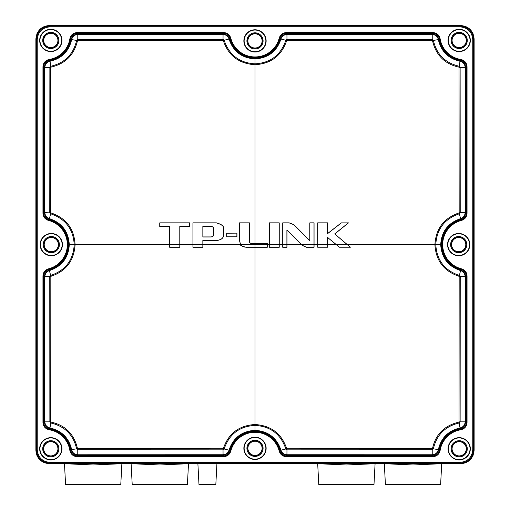 <?xml version="1.0" encoding="UTF-8"?>
<svg xmlns="http://www.w3.org/2000/svg" width="510" height="510" viewBox="0 0 510 510"><rect width="100%" height="100%" fill="white"/><g stroke="black" fill="none" stroke-linecap="round" stroke-linejoin="round"><path stroke-width="0.76" d="M460.619 25.5L465.866 26.558L470.169 29.453L473.019 33.654L474.121 38.996C473.395 30.874 468.894 26.373 460.619 25.5L460.065 26.055L49.935 26.055C41.763 26.813 37.262 31.308 36.433 39.557L36.433 449.68C37.192 457.859 41.693 462.353 49.935 463.182L460.065 463.182C468.244 462.423 472.744 457.923 473.567 449.68L473.567 39.557C472.802 31.378 468.301 26.877 460.065 26.055L460.052 26.851L49.948 26.851L49.381 25.5C41.253 26.22 36.752 30.721 35.878 38.996L36.943 33.749L39.837 29.453L44.032 26.603L49.381 25.5L460.619 25.5L49.381 25.5M472.77 39.57L472.77 449.667L474.121 450.241L473.057 455.487L470.163 459.79L465.968 462.634L460.619 463.737C468.747 463.016 473.248 458.515 474.121 450.241L474.121 38.996L472.77 39.57C472.018 31.843 467.778 27.604 460.052 26.851M49.381 463.737L44.128 462.678L39.831 459.784L36.981 455.589L35.878 450.241L35.878 38.996L37.23 39.57L37.23 449.667L35.878 450.241C36.605 458.369 41.106 462.87 49.381 463.737L49.948 462.385L460.052 462.385L460.619 463.737L49.381 463.737L460.619 463.737M472.77 449.667C472.018 457.4 467.778 461.639 460.052 462.385M49.948 462.385C42.222 461.639 37.982 457.4 37.23 449.667M37.23 39.57C37.982 31.843 42.222 27.604 49.948 26.851M266.137 40.908A11.137 11.137 0 0 0 255 29.778A11.137 11.137 0 0 0 243.863 40.908A11.137 11.137 0 0 0 255 52.045A11.137 11.137 0 0 0 266.137 40.908M61.952 40.437A11.137 11.137 0 0 0 50.815 29.299A11.137 11.137 0 0 0 39.678 40.437A11.137 11.137 0 0 0 50.815 51.574A11.137 11.137 0 0 0 61.952 40.437M62.43 244.621A11.137 11.137 0 0 0 51.293 233.484A11.137 11.137 0 0 0 40.156 244.621A11.137 11.137 0 0 0 51.293 255.752A11.137 11.137 0 0 0 62.43 244.621M61.952 448.806A11.137 11.137 0 0 0 50.815 437.669A11.137 11.137 0 0 0 39.678 448.806A11.137 11.137 0 0 0 50.815 459.937A11.137 11.137 0 0 0 61.952 448.806M266.137 448.328A11.137 11.137 0 0 0 255 437.191A11.137 11.137 0 0 0 243.863 448.328A11.137 11.137 0 0 0 255 459.465A11.137 11.137 0 0 0 266.137 448.328M448.048 40.437A11.137 11.137 0 0 0 459.185 51.574A11.137 11.137 0 0 0 470.322 40.437A11.137 11.137 0 0 0 459.185 29.299A11.137 11.137 0 0 0 448.048 40.437M447.57 244.621A11.137 11.137 0 0 0 458.707 255.752A11.137 11.137 0 0 0 469.844 244.621A11.137 11.137 0 0 0 458.707 233.484A11.137 11.137 0 0 0 447.57 244.621M448.048 448.806A11.137 11.137 0 0 0 459.185 459.937A11.137 11.137 0 0 0 470.322 448.806A11.137 11.137 0 0 0 459.185 437.669A11.137 11.137 0 0 0 448.048 448.806M459.032 67.141L459.172 212.893C444.031 217.923 435.935 228.499 434.902 244.621L347.329 244.621L334.764 233.962L348.502 222.876L341.279 222.876L327.675 233.491L327.675 222.857L317.685 222.857L317.685 244.621L314.058 244.621L314.058 222.857L309.78 222.857L309.78 240.669L293.894 224.649L289.246 222.857L282.731 222.857L282.731 244.621L279.244 244.621L279.244 222.857L269.299 222.857L269.299 244.621L267.304 244.621L267.304 243.614L255 243.614L255 64.719C271.09 63.737 281.667 55.647 286.728 40.443L432.48 40.583C435.916 55.233 444.765 64.081 459.032 67.141L459.172 66.243L460.128 67.39L465.585 67.384L466.287 66.797C466.025 63.24 464.164 61.053 460.696 60.231L460.817 59.479C464.68 60.397 466.758 62.838 467.045 66.797L467.045 213.237C466.822 216.897 464.961 219.294 461.467 220.422L461.282 219.683C464.412 218.669 466.083 216.52 466.287 213.237L465.56 212.676L465.585 67.384C465.318 63.897 463.494 61.716 460.116 60.837C448.558 58.172 441.45 51.057 438.778 39.506L439.39 38.926C438.568 35.458 436.375 33.596 432.824 33.335L432.231 34.03L286.939 34.055C283.713 34.266 281.571 35.898 280.525 38.951C276.407 51.191 267.897 57.7 255 58.478C242.103 57.7 233.593 51.191 229.474 38.951C228.429 35.898 226.287 34.266 223.061 34.055L77.769 34.03C74.281 34.297 72.095 36.127 71.221 39.506C68.55 51.057 61.442 58.172 49.884 60.837C46.506 61.716 44.682 63.897 44.415 67.384L44.44 212.676C44.644 215.908 46.276 218.044 49.336 219.096C61.57 223.214 68.079 231.719 68.856 244.621C68.079 257.518 61.57 266.029 49.336 270.141C46.276 271.192 44.644 273.334 44.44 276.56L44.415 421.853C44.682 425.34 46.506 427.52 49.884 428.4C61.442 431.071 68.55 438.179 71.221 449.731C72.095 453.116 74.281 454.939 77.769 455.207L223.061 455.181C226.287 454.971 228.429 453.339 229.474 450.285C233.593 438.045 242.103 431.543 255 430.759C267.897 431.543 276.407 438.045 280.525 450.285C281.571 453.339 283.713 454.971 286.939 455.181L432.231 455.207C435.719 454.939 437.905 453.116 438.778 449.731C441.45 438.179 448.558 431.071 460.116 428.4C463.494 427.52 465.318 425.34 465.585 421.853L465.56 276.56C465.356 273.328 463.724 271.192 460.664 270.141C448.43 266.029 441.921 257.518 441.144 244.621C441.921 231.719 448.43 223.214 460.664 219.096C463.724 218.044 465.356 215.908 465.56 212.676L465.126 212.657L465.145 67.409C464.903 64.139 463.195 62.093 460.02 61.276C448.296 58.554 441.067 51.325 438.339 39.601C437.523 36.433 435.476 34.725 432.212 34.476L286.964 34.495C283.936 34.68 281.934 36.204 280.959 39.079C276.802 51.465 268.152 58.083 255 58.918C241.836 58.07 233.185 51.459 229.041 39.079C228.053 36.204 226.051 34.674 223.036 34.495L77.788 34.47M286.728 40.443L285.842 40.239L286.964 39.391L286.939 34.055L286.384 33.335C283.095 33.539 280.946 35.203 279.939 38.339L279.199 38.148C280.328 34.661 282.719 32.799 286.384 32.57L432.824 32.57C436.783 32.863 439.225 34.941 440.143 38.805L439.39 38.926A25.742 25.742 0 0 0 460.696 60.231L460.116 60.837L459.172 66.243C445.224 62.998 436.624 54.398 433.379 40.449L438.778 39.506C437.905 36.127 435.719 34.297 432.231 34.03L432.231 39.493L433.379 40.449L432.48 40.583M459.344 212.689L460.23 212.651L459.376 213.779C444.592 218.752 436.726 229.035 435.782 244.621L434.902 244.621C435.878 260.712 443.974 271.288 459.172 276.35L459.038 422.095C444.382 425.531 435.534 434.386 432.48 448.653L286.728 448.794C281.698 433.653 271.122 425.557 255 424.518C238.909 425.499 228.333 433.589 223.272 448.794L77.52 448.653C74.084 434.01 65.235 425.155 50.968 422.101L49.872 421.853L49.77 276.586L50.624 275.464C65.407 270.485 73.274 260.208 74.218 244.621C73.274 229.035 65.407 218.752 50.624 213.779L49.77 212.651L49.872 67.39L50.828 66.243L49.98 61.276C61.704 58.548 68.933 51.325 71.655 39.601C72.484 36.433 74.524 34.725 77.788 34.476L77.176 33.335C73.625 33.596 71.432 35.458 70.609 38.926L69.857 38.805C70.775 34.941 73.217 32.863 77.176 32.57L223.616 32.57C227.281 32.799 229.672 34.661 230.8 38.148L230.061 38.339C229.054 35.203 226.905 33.539 223.616 33.335L223.061 34.055L223.036 39.391L224.158 40.239L229.474 38.951L230.061 38.339A25.742 25.742 0 0 0 279.939 38.339L280.525 38.951L285.842 40.239C280.87 55.029 270.587 62.896 255 63.839L255 58.478M50.758 421.84L50.828 276.35C65.968 271.314 74.058 260.737 75.097 244.621C74.122 228.525 66.026 217.948 50.828 212.893L44.44 212.676L43.713 213.237C43.917 216.52 45.588 218.669 48.718 219.683L48.533 220.422C45.039 219.294 43.178 216.897 42.955 213.237L42.955 66.797C43.242 62.838 45.32 60.397 49.183 59.479L49.304 60.231C45.836 61.053 43.975 63.24 43.713 66.797L44.854 67.409L44.88 212.657C45.059 215.685 46.588 217.687 49.457 218.662C61.857 222.825 68.468 231.476 69.296 244.621C68.531 257.703 61.92 266.354 49.457 270.574C46.582 271.569 45.059 273.57 44.874 276.579L44.854 421.827C45.097 425.098 46.805 427.144 49.98 427.96C61.704 430.689 68.933 437.911 71.661 449.635C72.484 452.803 74.524 454.512 77.788 454.767L223.036 454.741C226.07 454.544 228.072 453.02 229.041 450.164C233.197 437.771 241.848 431.16 255 430.319C268.164 431.167 276.815 437.778 280.959 450.164C281.934 453.033 283.936 454.557 286.964 454.741L432.212 454.761C435.476 454.512 437.516 452.803 438.345 449.635C441.067 437.911 448.296 430.689 460.02 427.96C463.195 427.144 464.903 425.098 465.145 421.827L465.12 276.579C464.942 273.558 463.411 271.556 460.543 270.574C448.15 266.418 441.532 257.767 440.704 244.621C441.469 231.54 448.08 222.889 460.543 218.662C463.418 217.668 464.942 215.666 465.126 212.657L460.218 212.651L460.128 67.39L459.242 67.396M50.968 422.101L50.828 423L49.872 421.853L44.415 421.853L43.713 422.439C43.975 425.997 45.836 428.183 49.304 429.012L49.183 429.758C45.32 428.84 43.242 426.405 42.955 422.439L42.955 276.006C43.178 272.34 45.039 269.943 48.533 268.821L48.718 269.554C45.588 270.568 43.917 272.716 43.713 276.006L44.44 276.56L50.656 276.548M223.272 448.794L224.158 448.998L223.036 449.852L223.061 455.181L223.616 455.902C226.905 455.704 229.054 454.034 230.061 450.897L230.8 451.089C229.672 454.582 227.281 456.437 223.616 456.667L77.176 456.667C73.217 456.373 70.775 454.295 69.857 450.432L70.609 450.311C71.432 453.779 73.625 455.647 77.176 455.902L77.769 455.207L77.769 449.75L76.621 448.794L71.221 449.731L70.609 450.311A25.742 25.742 0 0 0 49.304 429.012L49.884 428.4L50.828 423M432.219 448.864L432.231 455.207L432.824 455.902C436.375 455.647 438.568 453.779 439.39 450.311L440.143 450.432C439.225 454.295 436.783 456.373 432.824 456.667L286.384 456.667C282.719 456.437 280.328 454.582 279.199 451.089L279.939 450.897C280.946 454.034 283.095 455.704 286.384 455.902L286.939 455.181L286.964 449.852L285.842 448.998L280.525 450.285L279.939 450.897A25.742 25.742 0 0 0 230.061 450.897L229.474 450.285L224.158 448.998C229.13 434.208 239.413 426.341 255 425.397L255 430.759M441.144 244.621L435.782 244.621C436.726 260.208 444.592 270.485 459.376 275.464L460.23 276.586L465.56 276.56L466.287 276.006C466.083 272.716 464.412 270.568 461.282 269.554L461.467 268.821C464.961 269.943 466.822 272.34 467.045 276.006L467.045 422.439C466.758 426.405 464.68 428.84 460.817 429.758L460.696 429.012C464.164 428.183 466.025 425.997 466.287 422.439L465.585 421.853L460.128 421.853L459.172 423L460.116 428.4L460.696 429.012A25.742 25.742 0 0 0 439.39 450.311L438.778 449.731L433.379 448.794L432.231 449.75L286.964 449.852L286.926 448.966M244.137 40.908A10.863 10.863 0 0 1 255 30.052A10.863 10.863 0 0 1 265.863 40.908A10.863 10.863 0 0 1 255 51.771A10.863 10.863 0 0 1 244.137 40.908M263.09 40.908A8.09 8.09 0 0 1 255 49.005A8.09 8.09 0 0 1 246.91 40.908A8.09 8.09 0 0 1 255 32.818A8.09 8.09 0 0 1 263.09 40.908M262.299 40.908A7.299 7.299 0 0 0 255 33.609A7.299 7.299 0 0 0 247.701 40.908A7.299 7.299 0 0 0 255 48.208A7.299 7.299 0 0 0 262.299 40.908M247.905 40.908A7.095 7.095 0 0 1 255 33.819A7.095 7.095 0 0 1 262.095 40.908A7.095 7.095 0 0 1 255 48.004A7.095 7.095 0 0 1 247.905 40.908M39.952 40.437A10.863 10.863 0 0 1 50.815 29.574A10.863 10.863 0 0 1 61.678 40.437A10.863 10.863 0 0 1 50.815 51.3A10.863 10.863 0 0 1 39.952 40.437M58.905 40.437A8.09 8.09 0 0 1 50.815 48.526A8.09 8.09 0 0 1 42.725 40.437A8.09 8.09 0 0 1 50.815 32.347A8.09 8.09 0 0 1 58.905 40.437M58.114 40.437A7.299 7.299 0 0 0 50.815 33.137A7.299 7.299 0 0 0 43.516 40.437A7.299 7.299 0 0 0 50.815 47.736A7.299 7.299 0 0 0 58.114 40.437M43.72 40.437A7.095 7.095 0 0 1 50.815 33.341A7.095 7.095 0 0 1 57.91 40.437A7.095 7.095 0 0 1 50.815 47.526A7.095 7.095 0 0 1 43.72 40.437M40.43 244.621A10.863 10.863 0 0 1 51.293 233.758A10.863 10.863 0 0 1 62.156 244.621A10.863 10.863 0 0 1 51.293 255.478A10.863 10.863 0 0 1 40.43 244.621M59.383 244.621A8.09 8.09 0 0 1 51.293 252.711A8.09 8.09 0 0 1 43.203 244.621A8.09 8.09 0 0 1 51.293 236.525A8.09 8.09 0 0 1 59.383 244.621M58.593 244.621A7.299 7.299 0 0 0 51.293 237.322A7.299 7.299 0 0 0 43.994 244.621A7.299 7.299 0 0 0 51.293 251.921A7.299 7.299 0 0 0 58.593 244.621M44.198 244.621A7.095 7.095 0 0 1 51.293 237.526A7.095 7.095 0 0 1 58.382 244.621A7.095 7.095 0 0 1 51.293 251.71A7.095 7.095 0 0 1 44.198 244.621M39.952 448.806A10.863 10.863 0 0 1 50.815 437.943A10.863 10.863 0 0 1 61.678 448.806A10.863 10.863 0 0 1 50.815 459.663A10.863 10.863 0 0 1 39.952 448.806M58.905 448.806A8.09 8.09 0 0 1 50.815 456.896A8.09 8.09 0 0 1 42.725 448.806A8.09 8.09 0 0 1 50.815 440.71A8.09 8.09 0 0 1 58.905 448.806M58.114 448.806A7.299 7.299 0 0 0 50.815 441.501A7.299 7.299 0 0 0 43.516 448.806A7.299 7.299 0 0 0 50.815 456.106A7.299 7.299 0 0 0 58.114 448.806M43.72 448.806A7.095 7.095 0 0 1 50.815 441.711A7.095 7.095 0 0 1 57.91 448.806A7.095 7.095 0 0 1 50.815 455.895A7.095 7.095 0 0 1 43.72 448.806M244.137 448.328A10.863 10.863 0 0 1 255 437.465A10.863 10.863 0 0 1 265.863 448.328A10.863 10.863 0 0 1 255 459.191A10.863 10.863 0 0 1 244.137 448.328M263.09 448.328A8.09 8.09 0 0 1 255 456.418A8.09 8.09 0 0 1 246.91 448.328A8.09 8.09 0 0 1 255 440.238A8.09 8.09 0 0 1 263.09 448.328M262.299 448.328A7.299 7.299 0 0 0 255 441.029A7.299 7.299 0 0 0 247.701 448.328A7.299 7.299 0 0 0 255 455.628A7.299 7.299 0 0 0 262.299 448.328M247.905 448.328A7.095 7.095 0 0 1 255 441.233A7.095 7.095 0 0 1 262.095 448.328A7.095 7.095 0 0 1 255 455.417A7.095 7.095 0 0 1 247.905 448.328M448.322 40.437A10.863 10.863 0 0 0 459.185 51.3A10.863 10.863 0 0 0 470.048 40.437A10.863 10.863 0 0 0 459.185 29.574A10.863 10.863 0 0 0 448.322 40.437M451.095 40.437A8.09 8.09 0 0 1 459.185 32.347A8.09 8.09 0 0 1 467.275 40.437A8.09 8.09 0 0 1 459.185 48.526A8.09 8.09 0 0 1 451.095 40.437M466.484 40.437A7.299 7.299 0 0 0 459.185 33.137A7.299 7.299 0 0 0 451.885 40.437A7.299 7.299 0 0 0 459.185 47.736A7.299 7.299 0 0 0 466.484 40.437M452.089 40.437A7.095 7.095 0 0 1 459.185 33.341A7.095 7.095 0 0 1 466.28 40.437A7.095 7.095 0 0 1 459.185 47.526A7.095 7.095 0 0 1 452.089 40.437M447.844 244.621A10.863 10.863 0 0 0 458.707 255.478A10.863 10.863 0 0 0 469.57 244.621A10.863 10.863 0 0 0 458.707 233.758A10.863 10.863 0 0 0 447.844 244.621M450.617 244.621A8.09 8.09 0 0 1 458.707 236.525A8.09 8.09 0 0 1 466.797 244.621A8.09 8.09 0 0 1 458.707 252.711A8.09 8.09 0 0 1 450.617 244.621M466.006 244.621A7.299 7.299 0 0 0 458.707 237.322A7.299 7.299 0 0 0 451.407 244.621A7.299 7.299 0 0 0 458.707 251.921A7.299 7.299 0 0 0 466.006 244.621M451.618 244.621A7.095 7.095 0 0 1 458.707 237.526A7.095 7.095 0 0 1 465.802 244.621A7.095 7.095 0 0 1 458.707 251.71A7.095 7.095 0 0 1 451.618 244.621M448.322 448.806A10.863 10.863 0 0 0 459.185 459.663A10.863 10.863 0 0 0 470.048 448.806A10.863 10.863 0 0 0 459.185 437.943A10.863 10.863 0 0 0 448.322 448.806M451.095 448.806A8.09 8.09 0 0 1 459.185 440.71A8.09 8.09 0 0 1 467.275 448.806A8.09 8.09 0 0 1 459.185 456.896A8.09 8.09 0 0 1 451.095 448.806M466.484 448.806A7.299 7.299 0 0 0 459.185 441.501A7.299 7.299 0 0 0 451.885 448.806A7.299 7.299 0 0 0 459.185 456.106A7.299 7.299 0 0 0 466.484 448.806M452.089 448.806A7.095 7.095 0 0 1 459.185 441.711A7.095 7.095 0 0 1 466.28 448.806A7.095 7.095 0 0 1 459.185 455.895A7.095 7.095 0 0 1 452.089 448.806M459.172 212.893L460.664 219.096L461.282 219.683A25.742 25.742 0 0 0 461.282 269.554L460.664 270.141L459.172 276.35M50.828 276.35L49.336 270.141L48.718 269.554A25.742 25.742 0 0 0 48.718 219.683L49.336 219.096L50.828 212.893M50.649 212.689L50.758 67.384L44.854 67.409C45.097 64.139 46.805 62.093 49.98 61.276L49.304 60.231A25.742 25.742 0 0 0 70.609 38.926L71.221 39.506L76.621 40.449C73.376 54.398 64.776 62.998 50.828 66.243L50.949 67.141C65.293 63.82 74.154 54.965 77.52 40.583L223.272 40.443C228.308 55.59 238.884 63.68 255 64.719L255 63.839C239.413 62.896 229.13 55.029 224.158 40.239L223.272 40.443M286.926 40.271L286.964 39.391L432.231 39.499L432.212 40.379M286.728 448.794L285.842 448.998C280.87 434.208 270.587 426.341 255 425.397L255 247.261L267.304 247.261L267.304 243.614M334.764 233.962L347.214 244.609L336.326 244.615L328.089 237.877L339.36 247.216L350.389 247.216L347.329 244.621M336.224 244.621L327.675 244.621L327.675 247.216L317.685 247.216L317.685 244.621M286.9 230.08L286.9 247.191L282.801 247.191L282.801 222.927L289.246 222.927L293.843 224.7L309.851 240.841L309.851 222.927L313.988 222.927L313.988 247.191L306.344 247.191L302.181 245.253L286.9 230.08L302.137 245.304L306.344 247.261L314.058 247.261L314.058 244.621M301.448 244.621L286.971 244.621L286.971 230.246M282.731 244.621L282.731 247.261L286.971 247.261L286.971 244.621M279.244 244.621L279.244 247.261L269.299 247.261L269.299 244.621M255 247.191L255 244.621L240.656 244.621C241.644 246.247 243.461 247.101 246.1 247.191L267.304 247.261M68.856 244.621L169.671 244.621L169.671 247.261L179.864 247.261L179.864 244.621L192.933 244.621L192.933 247.261L202.923 247.261L202.923 244.621L240.573 244.621C240.006 245.335 241.848 246.215 246.1 247.261L255 247.261M252.144 243.684L252.016 243.678C250.244 243.461 249.371 242.677 249.39 241.319L249.39 222.927L239.553 222.927L239.553 240.567L240.573 244.621L239.483 240.567L239.483 222.857L249.46 222.857L249.46 241.319C249.435 242.632 250.282 243.397 252.016 243.608A3.799 3.799 -178.8 0 0 252.144 243.614L267.234 243.684M255 243.614L252.144 243.614M179.864 244.621L179.864 226.504L189.618 226.504L189.618 222.857L159.751 222.857L159.751 226.504L169.671 226.504L169.671 244.621M216.304 240.567L202.852 240.497L202.852 247.191L193.003 247.191L193.003 222.927L216.412 222.927C227.581 226.166 221.901 229.717 223.495 229.545L223.495 234.9C223.616 238.068 221.219 239.929 216.304 240.497L216.304 240.567C221.244 240.006 223.66 238.113 223.558 234.9L223.558 229.545C222.041 229.749 227.511 225.936 216.412 222.857L192.933 222.857L192.933 244.621M202.923 244.621L202.923 240.567M236.946 236.793L236.946 233.14L226.682 233.14L226.682 236.793L236.946 236.793L226.682 236.793M202.852 240.497L216.304 240.497M193.003 244.621L202.852 244.621M213.588 228.856C213.62 227.237 212.715 226.434 210.879 226.453L202.852 226.434L202.852 236.991L210.866 236.991C212.715 236.844 213.62 236.073 213.582 234.664L213.588 228.856L213.511 234.664C213.524 236.041 212.644 236.793 210.859 236.92L202.923 236.92L202.923 226.504L210.879 226.523C212.676 226.516 213.556 227.294 213.518 228.856M179.794 226.434L179.794 247.191L169.741 247.191L169.741 226.434L159.821 226.434L159.821 222.927L189.548 222.927L189.548 226.434L179.864 226.504M169.741 244.621L179.794 244.621M77.52 448.653L76.621 448.794C73.376 434.839 64.776 426.245 50.828 422.994M77.788 448.864L77.769 449.75L223.036 449.852L223.068 448.966M432.48 448.653L433.379 448.794C436.624 434.839 445.224 426.245 459.172 423L459.038 422.095M459.242 421.853L460.128 421.853L460.23 276.586L459.351 276.554M77.52 40.583L76.621 40.449L77.769 39.493L77.788 34.476M77.781 40.379L77.769 39.493L223.036 39.391L223.068 40.271M267.234 247.191L267.234 244.621L255 244.621L255 243.684M347.214 244.609L350.389 247.216M328.134 237.826L327.605 237.405L327.605 244.621L317.755 244.621L317.755 222.927L327.605 222.927L327.605 233.637L341.305 222.947L348.502 222.876M334.649 233.962L348.304 222.947M317.755 244.621L317.685 247.216M327.605 244.621L327.675 247.216M317.755 247.146L327.605 247.146M327.605 237.405L327.675 244.621M327.675 237.552L328.089 237.877M336.326 244.615L339.36 247.216M339.386 247.146L350.204 247.146M313.988 244.621L301.499 244.666M286.9 244.621L282.801 244.621M279.174 222.927L279.174 244.621L269.369 244.621L269.369 222.927L279.244 222.857M269.369 244.621L269.369 247.191L279.174 247.191L279.174 244.621M226.752 236.723L226.682 233.14M226.752 233.21L236.946 233.14M236.876 233.21L236.876 236.723M65.254 463.737L93.177 464.967L121.099 463.737M64.483 463.737L65.573 484.5L120.781 484.5L121.871 463.737M131.886 463.737L159.808 464.967L187.731 463.737M131.115 463.737L132.205 484.5L187.412 484.5L188.502 463.737M197.893 463.737L198.983 484.5L215.832 484.5L216.916 463.737M318.463 463.737L346.386 464.967L374.308 463.737M317.692 463.737L318.775 484.5L373.989 484.5L375.079 463.737M385.095 463.737L413.017 464.967L440.94 463.737M384.323 463.737L385.413 484.5L440.621 484.5L441.711 463.737M460.817 59.479A24.977 24.977 0 0 1 440.143 38.805M279.199 38.148A24.977 24.977 0 0 1 230.8 38.148M69.857 38.805A24.977 24.977 0 0 1 49.183 59.479M48.533 220.422A24.977 24.977 0 0 1 48.533 268.821M49.183 429.758A24.977 24.977 0 0 1 69.857 450.432M230.8 451.089A24.977 24.977 0 0 1 279.199 451.089M440.143 450.432A24.977 24.977 0 0 1 460.817 429.758M461.467 268.821A24.977 24.977 0 0 1 461.467 220.422M467.045 66.797L466.287 66.797L466.287 213.237L467.045 213.237M467.045 276.006L466.287 276.006L466.287 422.439L467.045 422.439M432.824 456.667L432.824 455.908L286.384 455.902L286.384 456.667M223.616 456.667L223.616 455.908L77.176 455.902L77.176 456.667M42.955 422.439L43.713 422.439L43.713 276.006L42.955 276.006M42.955 213.237L43.713 213.237L43.713 66.797L42.955 66.797M77.176 32.57L77.176 33.335L223.616 33.335L223.616 32.57M286.384 32.57L286.384 33.335L432.824 33.335L432.824 32.57M474.121 450.241L474.121 38.996M35.878 38.996L35.878 450.241"/></g></svg>
